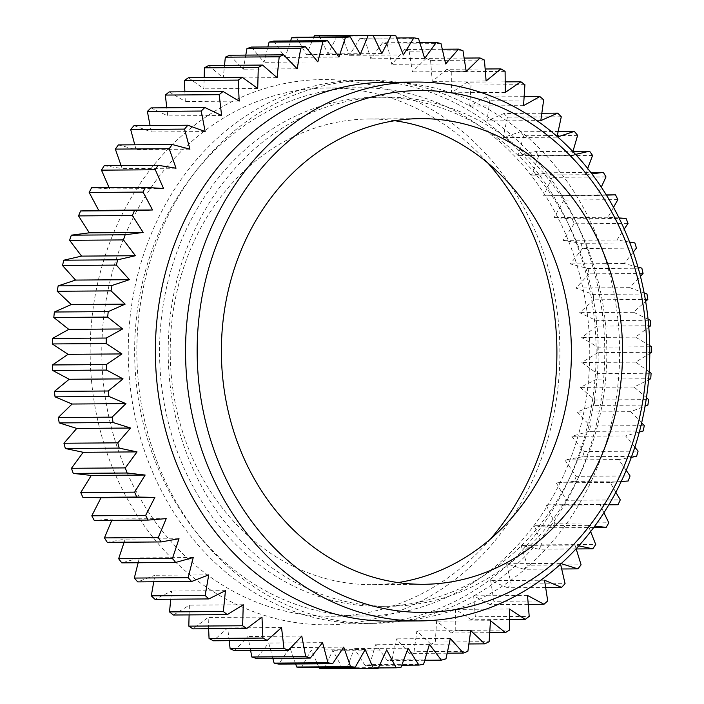 <?xml version="1.0" encoding="UTF-8"?>
<svg xmlns="http://www.w3.org/2000/svg" width="704" height="704" viewBox="0 0 704 704"><rect width="100%" height="100%" fill="white"/><g stroke="black" fill="none" stroke-linecap="round" stroke-linejoin="round"><path stroke-width="0.53" stroke-dasharray="3.52 2.64" d="M490.609 538.894A264.132 227.559 -90.4 0 1 331.258 616.264A264.132 227.559 -90.4 0 1 209.22 576.162A264.132 227.559 -90.4 0 1 110.264 280.157A264.132 227.559 -90.4 0 1 327.422 88.009A264.132 227.559 -90.4 0 1 449.46 128.11A264.132 227.559 -90.4 0 1 487.881 163.055M449.011 120.947A272.615 234.863 89.6 0 0 125.558 207.759A272.615 234.863 89.6 0 0 201.054 583.396A272.615 234.863 89.6 0 0 524.515 496.575A272.615 234.863 89.6 0 0 449.011 120.947M263.111 567.706A254.584 219.331 89.6 0 0 380.741 606.355A254.584 219.331 89.6 0 0 590.049 421.15A254.584 219.331 89.6 0 0 494.666 135.846A254.584 219.331 89.6 0 0 377.036 97.196A254.584 219.331 89.6 0 0 167.728 282.401A254.584 219.331 89.6 0 0 263.111 567.706M271.726 567.644A254.584 219.331 89.6 0 0 389.356 606.294A254.584 219.331 89.6 0 0 598.664 421.089A254.584 219.331 89.6 0 0 503.29 135.784A254.584 219.331 89.6 0 0 385.651 97.134A254.584 219.331 89.6 0 0 176.343 282.339A254.584 219.331 89.6 0 0 271.726 567.644M389.462 621.139A269.438 232.126 89.6 0 0 610.984 425.137A269.438 232.126 89.6 0 0 510.039 123.191A269.438 232.126 89.6 0 0 385.546 82.289M394.715 120.718A232.839 200.596 89.6 0 0 369.116 119.002A232.839 200.596 89.6 0 0 177.69 288.385A232.839 200.596 89.6 0 0 264.924 549.322A232.839 200.596 89.6 0 0 372.504 584.663A232.839 200.596 89.6 0 0 398.068 582.578M485.69 121.572A271.559 233.957 89.6 0 0 360.219 80.353A271.559 233.957 89.6 0 0 136.954 277.895A271.559 233.957 89.6 0 0 238.691 582.226A271.559 233.957 89.6 0 0 364.17 623.445A271.559 233.957 89.6 0 0 587.435 425.902A271.559 233.957 89.6 0 0 485.69 121.572M494.314 121.51A271.559 233.957 89.6 0 0 368.834 80.282A271.559 233.957 89.6 0 0 145.57 277.834A271.559 233.957 89.6 0 0 247.315 582.155A271.559 233.957 89.6 0 0 372.786 623.383A271.559 233.957 89.6 0 0 596.05 425.841A271.559 233.957 89.6 0 0 494.314 121.51M482.319 127.873A264.132 227.559 89.6 0 0 360.272 87.771A264.132 227.559 89.6 0 0 143.114 279.919A264.132 227.559 89.6 0 0 242.07 575.925A264.132 227.559 89.6 0 0 364.118 616.018A264.132 227.559 89.6 0 0 581.275 423.878A264.132 227.559 89.6 0 0 482.319 127.873M560.578 564.168L560.393 563.367L561.185 563.614M576.136 548.768L574.974 545.037L578.794 545.846M590.647 531.599L588.192 525.342L594.783 526.09M603.935 512.732L599.931 504.442L608.969 504.583M615.842 492.281L610.122 482.46L621.192 481.562M626.199 470.378L618.684 459.571L631.347 457.292M634.841 447.181L625.574 435.926L639.32 432.054M641.626 422.884L630.731 411.682L645.066 406.138M646.439 397.698L634.119 387.024L648.56 379.826M649.167 371.853L635.721 362.12L649.792 353.417M649.722 345.594L635.518 337.137L648.798 327.184M648.058 319.202L633.512 312.259L645.647 301.391M644.134 292.961L629.728 287.663L640.429 276.294M637.965 267.142L624.175 263.507L633.239 252.12M629.57 242.044L616.915 239.976L624.219 229.082M619.018 217.95L607.974 217.237L613.518 207.363M606.417 195.14L597.432 195.43L601.278 187.123M591.879 173.87L585.35 174.724L587.682 168.485M575.564 154.396L571.824 155.258L572.898 151.571M557.665 136.937L556.943 137.174L557.102 136.444M208.622 628.751L208.129 617.478L192.931 628.866M189.112 614.9L189.385 605.15L173.422 615.014M170.782 599.21L171.6 591.034L154.977 599.324M153.754 581.777L154.889 575.256L137.729 581.891M138.16 562.734L139.374 557.902L121.783 562.857M124.133 542.212L125.162 539.114L107.272 542.335M111.786 520.353L112.35 519.015L94.292 520.485M91.599 187.739L109.674 188.91L109.111 187.616M104.227 165.678L122.162 168.59L121.097 165.554M118.404 144.918L136.074 149.565L134.79 144.795M134.033 125.611L151.307 131.965L150.066 125.497M150.999 107.897L167.754 115.896L166.804 107.782M169.189 91.898L185.31 101.499L184.888 91.784M188.47 77.722L203.852 88.854L204.169 77.607M208.71 65.463L223.238 78.047L224.514 65.349M229.768 55.229L243.338 69.177L245.793 55.114M251.495 47.071L264.009 62.286L267.863 46.948M273.733 41.052L285.111 57.429L290.585 40.929M296.331 37.215L306.495 54.639L313.826 37.092M319.132 35.587L328.002 53.935L337.234 35.878L373.19 35.622M395.833 35.798L341.977 36.186A316.642 272.791 89.6 0 0 337.234 35.878M341.977 36.186L349.492 55.317L359.999 38.236L396.686 37.963M418.554 38.606L364.698 39.002A316.642 272.791 89.6 0 0 359.999 38.236M364.698 39.002L370.814 58.793L382.51 42.786L419.76 42.513M440.994 43.613L387.147 44.009A316.642 272.791 89.6 0 0 382.51 42.786M387.147 44.009L391.811 64.319L404.624 49.509L442.288 49.236M463.012 50.785L409.156 51.172A316.642 272.791 89.6 0 0 404.624 49.509M409.156 51.172L412.342 71.87L426.184 58.353L464.13 58.08M484.431 60.06L430.575 60.456A316.642 272.791 89.6 0 0 426.184 58.353M430.575 60.456L432.256 81.382L447.022 69.265L485.144 68.992M505.102 71.394L451.255 71.782A316.642 272.791 89.6 0 0 447.022 69.265M451.255 71.782L451.422 92.796L467.016 82.157L505.19 81.875M524.902 84.682L471.046 85.078A316.642 272.791 89.6 0 0 467.016 82.157M471.046 85.078L469.7 106.031L486.006 96.941L524.128 96.668M543.673 99.854L489.817 100.241A316.642 272.791 89.6 0 0 486.006 96.941M489.817 100.241L486.966 120.982L503.87 113.52L541.834 113.247M561.282 116.785L507.426 117.172A316.642 272.791 89.6 0 0 503.87 113.52M507.426 117.172L503.096 137.57L520.485 131.771L558.158 131.498M577.614 135.37L523.767 135.758A316.642 272.791 89.6 0 0 520.485 131.771M523.767 135.758L517.968 155.654L535.718 151.562L572.977 151.298M592.557 155.47L538.701 155.857A316.642 272.791 89.6 0 0 535.718 151.562M538.701 155.857L531.494 175.12L549.481 172.77L590.806 172.471M606.003 176.942L552.147 177.338A316.642 272.791 89.6 0 0 549.481 172.77M552.147 177.338L543.576 195.826L606.267 194.911M617.848 199.646L563.992 200.042A316.642 272.791 89.6 0 0 561.669 195.228M563.992 200.042L554.118 217.624L572.194 218.794L626.05 218.398M628.021 223.414L574.165 223.81A316.642 272.791 89.6 0 0 572.194 218.794M574.165 223.81L563.059 240.372L580.994 243.294L634.841 242.898M636.451 248.09L582.595 248.477A316.642 272.791 89.6 0 0 580.994 243.294M582.595 248.477L570.328 263.903L587.99 268.55L641.846 268.162M643.069 273.486L589.213 273.882A316.642 272.791 89.6 0 0 587.99 268.55M589.213 273.882L575.872 288.05L593.138 294.404L646.994 294.008M647.83 299.438L593.974 299.825A316.642 272.791 89.6 0 0 593.138 294.404M593.974 299.825L579.656 312.655L596.411 320.654L650.267 320.267M650.707 325.75L596.86 326.137A316.642 272.791 89.6 0 0 596.411 320.654M596.86 326.137L581.662 337.524L597.784 347.125L651.64 346.738M651.684 352.246L597.828 352.634A316.642 272.791 89.6 0 0 597.784 347.125M597.828 352.634L581.865 362.507L597.238 373.639L651.094 373.243M650.742 378.743L596.886 379.13A316.642 272.791 89.6 0 0 597.238 373.639M596.886 379.13L580.263 387.411L594.783 399.995L648.639 399.608M647.891 405.046L594.044 405.434A316.642 272.791 89.6 0 0 594.783 399.995M594.044 405.434L576.875 412.078L590.445 426.026L644.301 425.63M643.157 430.98L589.301 431.367A316.642 272.791 89.6 0 0 590.445 426.026M589.301 431.367L571.718 436.313L584.232 451.528L638.088 451.132M636.574 456.35L582.718 456.746A316.642 272.791 89.6 0 0 584.232 451.528M582.718 456.746L564.828 459.958L576.206 476.335L630.062 475.948M628.179 480.99L574.323 481.386A316.642 272.791 89.6 0 0 576.206 476.335M574.323 481.386L556.266 482.856L566.421 500.271L620.277 499.884M608.846 504.794L564.177 505.12A316.642 272.791 89.6 0 0 566.421 500.271M564.177 505.12L546.075 504.83L554.946 523.169L608.802 522.782M593.762 527.481L552.358 527.78A316.642 272.791 89.6 0 0 554.946 523.169M552.358 527.78L534.336 525.738L541.851 544.87L595.707 544.482M576.189 548.944L538.938 549.217A316.642 272.791 89.6 0 0 541.851 544.87M538.938 549.217L521.127 545.424L527.234 565.224L581.09 564.828M561.686 568.99L524.022 569.263A316.642 272.791 89.6 0 0 527.234 565.224M524.022 569.263L506.537 563.754L511.21 584.074L565.066 583.678M545.662 587.514L507.707 587.787A316.642 272.791 89.6 0 0 511.21 584.074M507.707 587.787L490.679 580.606L493.865 601.304L547.721 600.908M528.238 604.384L490.116 604.666A316.642 272.791 89.6 0 0 493.865 601.304M490.116 604.666L473.66 595.848L475.35 616.783L529.206 616.387M509.538 619.485L471.363 619.766A316.642 272.791 89.6 0 0 475.35 616.783M471.363 619.766L455.602 609.391L455.77 630.406L509.626 630.01M489.711 632.711L451.59 632.993A316.642 272.791 89.6 0 0 455.77 630.406M451.59 632.993L436.621 621.122L435.274 642.074L489.13 641.678M468.873 643.966L430.918 644.248A316.642 272.791 89.6 0 0 435.274 642.074M430.918 644.248L416.865 630.969L414.014 651.71L467.87 651.323M447.181 653.18L409.508 653.453A316.642 272.791 89.6 0 0 414.014 651.71M409.508 653.453L396.458 638.854L392.119 659.252L445.975 658.856M424.767 660.273L387.508 660.546A316.642 272.791 89.6 0 0 392.119 659.252M387.508 660.546L375.549 644.741L369.758 664.629L423.614 664.242M401.773 665.21L365.068 665.474A316.642 272.791 89.6 0 0 369.758 664.629M365.068 665.474L354.297 648.569L347.081 667.823L400.937 667.427M378.321 667.946L342.355 668.21A316.642 272.791 89.6 0 0 347.081 667.823M342.355 668.21L332.825 650.311L324.254 668.8M318.938 667.427L311.309 649.968L301.435 667.559M295.645 663.978L289.881 647.539L278.775 664.101M272.818 658.337L268.708 643.034L256.441 658.46M250.615 650.549L247.922 636.486L234.582 650.663M229.17 640.666L227.682 627.95L213.365 640.781M243.241 604.754L189.385 605.15M225.456 590.647L171.6 591.034M208.745 574.86L154.889 575.256M193.23 557.515L139.374 557.902M179.018 538.727L125.162 539.114M166.206 518.619L112.35 519.015M163.53 188.514L109.674 188.91M176.018 168.203L122.162 168.59M189.922 149.178L136.074 149.565M205.163 131.569L151.307 131.965M221.61 115.509L167.754 115.896M239.166 101.103L185.31 101.499M257.708 88.458L203.852 88.854M277.094 77.66L223.238 78.047M297.194 68.781L243.338 69.177M317.865 61.89L264.009 62.286M338.967 57.033L285.111 57.429M360.342 54.243L306.495 54.639M381.858 53.539L328.002 53.935M403.348 54.93L349.492 55.317M424.67 58.397L370.814 58.793M445.667 63.932L391.811 64.319M466.198 71.474L412.342 71.87M486.112 80.986L432.256 81.382M505.278 92.4L451.422 92.796M523.556 105.635L469.7 106.031M540.822 120.595L486.966 120.982M556.943 137.174L503.096 137.57M571.824 155.258L517.968 155.654M585.35 174.724L531.494 175.12M597.432 195.43L543.576 195.826M607.974 217.237L554.118 217.624M616.915 239.976L563.059 240.372M624.175 263.507L570.328 263.903M629.728 287.663L575.872 288.05M633.512 312.259L579.656 312.655M635.518 337.137L581.662 337.524M635.721 362.12L581.865 362.507M634.119 387.024L580.263 387.411M630.731 411.682L576.875 412.078M625.574 435.926L571.718 436.313M618.684 459.571L564.828 459.958M610.122 482.46L556.266 482.856M599.931 504.442L546.075 504.83M588.192 525.342L534.336 525.738M574.974 545.037L521.127 545.424M560.393 563.367L506.537 563.754M544.535 580.21L490.679 580.606M527.516 595.461L473.66 595.848M509.458 608.995L455.602 609.391M490.477 620.726L436.621 621.122M470.721 630.573L416.865 630.969M450.314 638.466L396.458 638.854M429.405 644.345L375.549 644.741M408.144 648.173L354.297 648.569M386.681 649.924L332.825 650.311M365.165 649.581L311.309 649.968M343.737 647.143L289.881 647.539M322.564 642.646L268.708 643.034M301.778 636.099L247.922 636.486M281.538 627.563L227.682 627.95M261.985 617.091L208.129 617.478M380.741 606.355L389.356 606.294M369.116 119.002L420.279 118.633M360.219 80.353L368.834 80.282M327.422 88.009L360.272 87.771M331.258 616.264L364.118 616.018M364.17 623.445L372.786 623.383M372.504 584.663L423.667 584.294M377.036 97.196L385.651 97.134"/><path stroke-width="1.06" d="M303.301 572.792A260.946 224.814 89.6 0 0 612.911 489.694A260.946 224.814 89.6 0 0 540.646 130.134A260.946 224.814 89.6 0 0 231.035 213.233A260.946 224.814 89.6 0 0 303.301 572.792M540.197 122.971A269.438 232.126 -90.4 0 1 641.142 424.917A269.438 232.126 -90.4 0 1 419.619 620.919A269.438 232.126 -90.4 0 1 295.134 580.017A269.438 232.126 -90.4 0 1 194.19 278.071A269.438 232.126 -90.4 0 1 415.703 82.069A269.438 232.126 -90.4 0 1 540.197 122.971M415.703 82.069L385.546 82.289A269.438 232.126 89.6 0 0 164.023 278.291A269.438 232.126 89.6 0 0 264.968 580.237A269.438 232.126 89.6 0 0 389.462 621.139L419.619 620.919M398.068 582.578A232.839 200.596 89.6 0 0 567.01 400.84A232.839 200.596 89.6 0 0 476.705 154.352A232.839 200.596 89.6 0 0 394.715 120.718M527.859 153.974A232.839 200.596 89.6 0 0 420.279 118.633A232.839 200.596 89.6 0 0 228.853 288.015A232.839 200.596 89.6 0 0 316.078 548.944A232.839 200.596 89.6 0 0 423.667 584.294A232.839 200.596 89.6 0 0 615.094 414.911A232.839 200.596 89.6 0 0 527.859 153.974M557.102 136.444L561.282 116.785A316.642 272.791 89.6 0 0 557.726 113.124L540.822 120.595L543.673 99.854A316.642 272.791 89.6 0 0 539.862 96.554L523.556 105.635L524.902 84.682A316.642 272.791 89.6 0 0 520.872 81.77L505.278 92.4L505.102 71.394A316.642 272.791 89.6 0 0 500.878 68.878L486.112 80.986L484.431 60.06A316.642 272.791 89.6 0 0 480.031 57.966L466.198 71.474L463.012 50.785A316.642 272.791 89.6 0 0 458.48 49.122L445.667 63.932L440.994 43.613A316.642 272.791 89.6 0 0 436.366 42.398L424.67 58.397L418.554 38.606A316.642 272.791 89.6 0 0 413.855 37.84L403.348 54.93L395.833 35.798A316.642 272.791 89.6 0 0 391.09 35.49L381.858 53.539L372.988 35.2A316.642 272.791 89.6 0 0 368.245 35.358L360.342 54.243L350.187 36.828A316.642 272.791 89.6 0 0 345.47 37.444L338.967 57.033L327.589 40.665A316.642 272.791 89.6 0 0 322.934 41.73L317.865 61.89L305.351 46.675A316.642 272.791 89.6 0 0 300.793 48.198L297.194 68.781L283.624 54.833A316.642 272.791 89.6 0 0 279.189 56.795L277.094 77.66L262.566 65.076A316.642 272.791 89.6 0 0 258.289 67.461L257.708 88.458L242.326 77.326A316.642 272.791 89.6 0 0 238.242 80.115L239.166 101.103L223.045 91.502A316.642 272.791 89.6 0 0 219.173 94.679L221.61 115.509L204.855 107.501A316.642 272.791 89.6 0 0 201.23 111.047L205.163 131.569L187.889 125.224A316.642 272.791 89.6 0 0 184.527 129.105L189.922 149.178L172.26 144.522A316.642 272.791 89.6 0 0 169.198 148.72L176.018 168.203L158.083 165.282A316.642 272.791 89.6 0 0 155.329 169.761L163.53 188.514L145.455 187.352A316.642 272.791 89.6 0 0 143.035 192.078L152.557 209.977L134.464 210.566A316.642 272.791 89.6 0 0 132.387 215.521L143.167 232.434L125.18 234.775A316.642 272.791 89.6 0 0 123.473 239.914L135.432 255.719L117.682 259.811A316.642 272.791 89.6 0 0 116.354 265.091L129.404 279.69L112.015 285.481A316.642 272.791 89.6 0 0 111.074 290.884L125.127 304.154L108.222 311.626A316.642 272.791 89.6 0 0 107.668 317.099L122.637 328.962L106.322 338.043A316.642 272.791 89.6 0 0 106.172 343.552L121.933 353.927L106.339 364.566A316.642 272.791 89.6 0 0 106.586 370.066L123.042 378.875L108.266 390.993A316.642 272.791 89.6 0 0 108.909 396.458L125.937 403.638L112.094 417.146A316.642 272.791 89.6 0 0 113.124 422.532L130.61 428.032L117.788 442.842A316.642 272.791 89.6 0 0 119.205 448.105L137.025 451.898L125.321 467.905A316.642 272.791 89.6 0 0 127.107 473.009L145.13 475.05L134.631 492.14A316.642 272.791 89.6 0 0 136.778 497.059L154.88 497.35L145.649 515.398A316.642 272.791 89.6 0 0 148.148 520.089L166.206 518.619L158.303 537.513A316.642 272.791 89.6 0 0 161.128 541.939L179.018 538.727L172.506 558.316A316.642 272.791 89.6 0 0 175.639 562.461L193.23 557.515L188.162 577.676A316.642 272.791 89.6 0 0 191.585 581.504L208.745 574.86L205.146 595.452A316.642 272.791 89.6 0 0 208.833 598.928L225.456 590.647L223.353 611.512A316.642 272.791 89.6 0 0 227.278 614.627L243.241 604.754L242.651 625.759A316.642 272.791 89.6 0 0 246.787 628.478L261.985 617.091L262.909 638.079A316.642 272.791 89.6 0 0 267.221 640.385L281.538 627.563L283.976 648.393A316.642 272.791 89.6 0 0 288.438 650.276L301.778 636.099L305.712 656.621A316.642 272.791 89.6 0 0 310.297 658.064L322.564 642.646L327.958 662.719A316.642 272.791 89.6 0 0 332.631 663.705L343.737 647.143L350.566 666.626A316.642 272.791 89.6 0 0 355.282 667.163L365.165 649.581L373.366 668.334A316.642 272.791 89.6 0 0 378.11 668.413L386.681 649.924L396.202 667.814A316.642 272.791 89.6 0 0 400.937 667.427L408.144 648.173L418.924 665.086A316.642 272.791 89.6 0 0 423.614 664.242L429.405 644.345L441.364 660.15A316.642 272.791 89.6 0 0 445.975 658.856L450.314 638.466L463.364 653.057A316.642 272.791 89.6 0 0 467.87 651.323L470.721 630.573L484.774 643.852A316.642 272.791 89.6 0 0 489.13 641.678L490.477 620.726L505.437 632.597A316.642 272.791 89.6 0 0 509.626 630.01L509.458 608.995L525.219 619.37A316.642 272.791 89.6 0 0 529.206 616.387L527.516 595.461L543.972 604.27A316.642 272.791 89.6 0 0 547.721 600.908L544.535 580.21L561.563 587.4A316.642 272.791 89.6 0 0 565.066 583.678L560.578 564.168M561.185 563.614L577.878 568.867A316.642 272.791 89.6 0 0 581.09 564.828L576.136 548.768M578.794 545.846L592.794 548.821A316.642 272.791 89.6 0 0 595.707 544.482L590.647 531.599M594.783 526.09L606.206 527.393A316.642 272.791 89.6 0 0 608.802 522.782L603.935 512.732M608.969 504.583L618.033 504.733A316.642 272.791 89.6 0 0 620.277 499.884L615.842 492.281M621.192 481.562L628.179 480.99A316.642 272.791 89.6 0 0 630.062 475.948L626.199 470.378M631.347 457.292L636.574 456.35A316.642 272.791 89.6 0 0 638.088 451.132L634.841 447.181M639.32 432.054L643.157 430.98A316.642 272.791 89.6 0 0 644.301 425.63L641.626 422.884M645.066 406.138L647.891 405.046A316.642 272.791 89.6 0 0 648.639 399.608L646.439 397.698M648.56 379.826L650.742 378.743A316.642 272.791 89.6 0 0 651.094 373.243L649.167 371.853M649.792 353.417L651.684 352.246A316.642 272.791 89.6 0 0 651.64 346.738L649.722 345.594M648.798 327.184L650.707 325.75A316.642 272.791 89.6 0 0 650.267 320.267L648.058 319.202M645.647 301.391L647.83 299.438A316.642 272.791 89.6 0 0 646.994 294.008L644.134 292.961M640.429 276.294L643.069 273.486A316.642 272.791 89.6 0 0 641.846 268.162L637.965 267.142M633.239 252.12L636.451 248.09A316.642 272.791 89.6 0 0 634.841 242.898L629.57 242.044M624.219 229.082L628.021 223.414A316.642 272.791 89.6 0 0 626.05 218.398L619.018 217.95M613.518 207.363L617.848 199.646A316.642 272.791 89.6 0 0 615.525 194.841L606.417 195.14M601.278 187.123L606.003 176.942A316.642 272.791 89.6 0 0 603.337 172.374L591.879 173.87M587.682 168.485L592.557 155.47A316.642 272.791 89.6 0 0 589.574 151.175L575.564 154.396M572.898 151.571L577.614 135.37A316.642 272.791 89.6 0 0 574.341 131.375L557.665 136.937M262.909 638.079L209.053 638.466A316.642 272.791 89.6 0 0 213.365 640.781L267.221 640.385M242.651 625.759L188.804 626.146A316.642 272.791 89.6 0 0 192.931 628.866L246.787 628.478M209.053 638.466L208.622 628.751M188.804 626.146L189.112 614.9M223.353 611.512L169.497 611.908A316.642 272.791 89.6 0 0 173.422 615.014L227.278 614.627M169.497 611.908L170.782 599.21M205.146 595.452L151.29 595.839A316.642 272.791 89.6 0 0 154.977 599.324L208.833 598.928M151.29 595.839L153.754 581.777M188.162 577.676L134.306 578.063A316.642 272.791 89.6 0 0 137.729 581.891L191.585 581.504M134.306 578.063L138.16 562.734M172.506 558.316L118.65 558.712A316.642 272.791 89.6 0 0 121.783 562.857L175.639 562.461M118.65 558.712L124.133 542.212M158.303 537.513L104.447 537.9A316.642 272.791 89.6 0 0 107.272 542.335L161.128 541.939M104.447 537.9L111.786 520.353M145.649 515.398L91.793 515.794A316.642 272.791 89.6 0 0 94.292 520.485L148.148 520.089M91.793 515.794L101.024 497.737L82.922 497.446L136.778 497.059M134.631 492.14L80.775 492.536A316.642 272.791 89.6 0 0 82.922 497.446M80.775 492.536L91.274 475.446L73.251 473.396L127.107 473.009M125.321 467.905L71.465 468.292A316.642 272.791 89.6 0 0 73.251 473.396M71.465 468.292L83.169 452.285L65.349 448.501L119.205 448.105M117.788 442.842L63.941 443.238A316.642 272.791 89.6 0 0 65.349 448.501M63.941 443.238L76.754 428.428L59.268 422.919L113.124 422.532M112.094 417.146L58.238 417.542A316.642 272.791 89.6 0 0 59.268 422.919M58.238 417.542L72.081 404.026L55.053 396.845L108.909 396.458M108.266 390.993L54.41 391.389A316.642 272.791 89.6 0 0 55.053 396.845M54.41 391.389L69.186 379.271L52.73 370.462L106.586 370.066M106.339 364.566L52.483 364.954A316.642 272.791 89.6 0 0 52.73 370.462M52.483 364.954L68.077 354.323L52.316 343.948L106.172 343.552M106.322 338.043L52.474 338.439A316.642 272.791 89.6 0 0 52.316 343.948M52.474 338.439L68.781 329.358L53.812 317.486L107.668 317.099M108.222 311.626L54.366 312.013A316.642 272.791 89.6 0 0 53.812 317.486M54.366 312.013L71.271 304.55L57.218 291.271L111.074 290.884M112.015 285.481L58.159 285.877A316.642 272.791 89.6 0 0 57.218 291.271M58.159 285.877L75.548 280.078L62.498 265.487L116.354 265.091M117.682 259.811L63.826 260.198A316.642 272.791 89.6 0 0 62.498 265.487M63.826 260.198L81.576 256.115L69.617 240.302L123.473 239.914M125.18 234.775L71.324 235.171A316.642 272.791 89.6 0 0 69.617 240.302M71.324 235.171L89.311 232.822L78.531 215.908L132.387 215.521M134.464 210.566L80.608 210.962A316.642 272.791 89.6 0 0 78.531 215.908M80.608 210.962L98.701 210.364L89.179 192.474L143.035 192.078M145.455 187.352L91.599 187.739A316.642 272.791 89.6 0 0 89.179 192.474M109.111 187.616L101.473 170.157L155.329 169.761M158.083 165.282L104.227 165.678A316.642 272.791 89.6 0 0 101.473 170.157M121.097 165.554L115.342 149.107L169.198 148.72M172.26 144.522L118.404 144.918A316.642 272.791 89.6 0 0 115.342 149.107M134.79 144.795L130.671 129.492L184.527 129.105M187.889 125.224L134.033 125.611A316.642 272.791 89.6 0 0 130.671 129.492M150.066 125.497L147.374 111.434L201.23 111.047M204.855 107.501L150.999 107.897A316.642 272.791 89.6 0 0 147.374 111.434M166.804 107.782L165.317 95.066L219.173 94.679M223.045 91.502L169.189 91.898A316.642 272.791 89.6 0 0 165.317 95.066M184.888 91.784L184.386 80.502L238.242 80.115M242.326 77.326L188.47 77.722A316.642 272.791 89.6 0 0 184.386 80.502M204.169 77.607L204.442 67.848L258.289 67.461M262.566 65.076L208.71 65.463A316.642 272.791 89.6 0 0 204.442 67.848M224.514 65.349L225.333 57.182L279.189 56.795M283.624 54.833L229.768 55.229A316.642 272.791 89.6 0 0 225.333 57.182M245.793 55.114L246.937 48.594L300.793 48.198M305.351 46.675L251.495 47.071A316.642 272.791 89.6 0 0 246.937 48.594M267.863 46.948L269.078 42.126L322.934 41.73M327.589 40.665L273.733 41.052A316.642 272.791 89.6 0 0 269.078 42.126M290.585 40.929L291.614 37.831L345.47 37.444M350.187 36.828L296.331 37.215A316.642 272.791 89.6 0 0 291.614 37.831M313.826 37.092L314.389 35.746L368.245 35.358M372.988 35.2L319.132 35.587A316.642 272.791 89.6 0 0 314.389 35.746M373.366 668.334L319.51 668.721A316.642 272.791 89.6 0 0 324.254 668.8L378.11 668.413M319.51 668.721L318.938 667.427M350.566 666.626L296.71 667.022A316.642 272.791 89.6 0 0 301.435 667.559L355.282 667.163M296.71 667.022L295.645 663.978M327.958 662.719L274.102 663.106A316.642 272.791 89.6 0 0 278.775 664.101L332.631 663.705M274.102 663.106L272.818 658.337M305.712 656.621L251.856 657.017A316.642 272.791 89.6 0 0 256.441 658.46L310.297 658.064M251.856 657.017L250.615 650.549M283.976 648.393L230.12 648.78A316.642 272.791 89.6 0 0 234.582 650.663L288.438 650.276M230.12 648.78L229.17 640.666M396.202 667.814L378.321 667.946M418.924 665.086L401.773 665.21M441.364 660.15L424.767 660.273M463.364 653.057L447.181 653.18M484.774 643.852L468.873 643.966M505.437 632.597L489.711 632.711M525.219 619.37L509.538 619.485M543.972 604.27L528.238 604.384M561.563 587.4L545.662 587.514M577.878 568.867L561.686 568.99M592.794 548.821L576.189 548.944M606.206 527.393L593.762 527.481M618.033 504.733L608.846 504.794M606.267 194.911L615.525 194.841M590.806 172.471L603.337 172.374M572.977 151.298L589.574 151.175M558.158 131.498L574.341 131.375M541.834 113.247L557.726 113.124M524.128 96.668L539.862 96.554M505.19 81.875L520.872 81.77M485.144 68.992L500.878 68.878M464.13 58.08L480.031 57.966M442.288 49.236L458.48 49.122M419.76 42.513L436.366 42.398M396.686 37.963L413.855 37.84M373.19 35.622L391.09 35.49M487.881 163.055A264.132 227.559 -90.4 0 1 490.609 538.894M154.88 497.35L101.024 497.737M145.13 475.05L91.274 475.446M137.025 451.898L83.169 452.285M130.61 428.032L76.754 428.428M125.937 403.638L72.081 404.026M123.042 378.875L69.186 379.271M121.933 353.927L68.077 354.323M122.637 328.962L68.781 329.358M125.127 304.154L71.271 304.55M129.404 279.69L75.548 280.078M135.432 255.719L81.576 256.115M143.167 232.434L89.311 232.822M152.557 209.977L98.701 210.364"/></g></svg>
